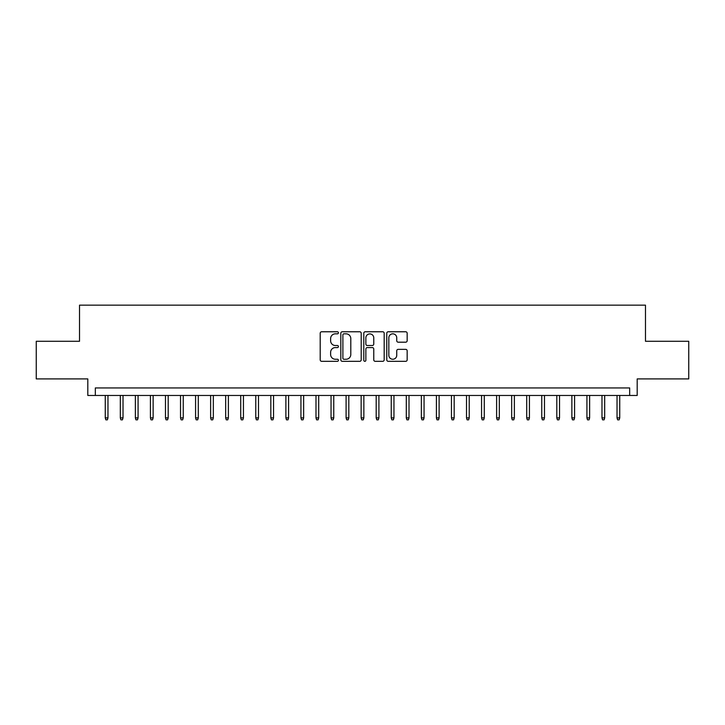 <?xml version="1.0" encoding="UTF-8"?>
<svg xmlns="http://www.w3.org/2000/svg" width="725" height="725" viewBox="0 0 725 725"><rect width="100%" height="100%" fill="white"/><g stroke="black" fill="none" stroke-linecap="round" stroke-linejoin="round"><path stroke-width="1.09" d="M338.421 332.802A1.033 1.033 0 0 0 337.388 331.769L321.683 331.769A1.477 1.477 0 0 0 320.205 333.246L320.205 359.845A1.477 1.477 0 0 0 321.683 361.322L337.388 361.322A1.033 1.033 0 0 0 338.421 360.289A1.033 1.033 0 0 0 337.388 359.247L335.349 359.247A4.731 4.731 0 0 1 330.627 354.525L330.627 352.305A4.731 4.731 0 0 1 335.349 347.583L337.388 347.583A1.033 1.033 0 0 0 338.421 346.541A1.033 1.033 0 0 0 337.388 345.508L335.349 345.508A4.731 4.731 0 0 1 330.627 340.786L330.627 338.566A4.731 4.731 0 0 1 335.349 333.835L337.388 333.835A1.033 1.033 0 0 0 338.421 332.802M405.683 342.191A1.477 1.477 0 0 0 407.16 340.705L407.16 333.246A1.477 1.477 0 0 0 405.683 331.769L388.247 331.769A1.477 1.477 0 0 0 386.769 333.246L386.769 359.845A1.477 1.477 0 0 0 388.247 361.322L405.683 361.322A1.477 1.477 0 0 0 407.16 359.845L407.16 350.827A1.477 1.477 0 0 0 405.683 349.35L398.215 349.35A1.477 1.477 0 0 0 396.738 350.827L396.738 355.295A3.951 3.951 0 0 1 392.787 359.247A3.951 3.951 0 0 1 388.836 355.295L388.836 337.796A3.951 3.951 0 0 1 392.787 333.835A3.951 3.951 0 0 1 396.738 337.796L396.738 340.705A1.477 1.477 0 0 0 398.215 342.191L405.683 342.191M629.672 395.46L637.193 395.46L637.193 378.903L688.75 378.903L688.75 341.276L645.477 341.276L645.477 305.153L79.523 305.153L79.523 341.276L36.25 341.276L36.25 378.903L87.807 378.903L87.807 395.46L629.672 395.46L629.672 387.938L95.328 387.938L95.328 395.46M361.204 333.246A1.477 1.477 0 0 0 359.727 331.769L342.3 331.769A1.477 1.477 0 0 0 340.822 333.246L340.822 359.845A1.477 1.477 0 0 0 342.3 361.322L359.727 361.322A1.477 1.477 0 0 0 361.204 359.845L361.204 333.246M365.273 331.769L382.7 331.769A1.477 1.477 0 0 1 384.178 333.246L384.178 359.845A1.477 1.477 0 0 1 382.7 361.322L375.242 361.322A1.477 1.477 0 0 1 373.765 359.845L373.765 349.06A1.477 1.477 0 0 0 372.288 347.583L367.339 347.583A1.477 1.477 0 0 0 365.862 349.06L365.862 360.289A1.033 1.033 0 0 1 364.829 361.322A1.033 1.033 0 0 1 363.796 360.289L363.796 333.246A1.477 1.477 0 0 1 365.273 331.769M343.922 333.835A1.033 1.033 0 0 0 342.889 334.877L342.889 358.213A1.033 1.033 0 0 0 343.922 359.247L346.061 359.247A4.731 4.731 0 0 0 350.791 354.525L350.791 338.566A4.731 4.731 0 0 0 346.061 333.835L343.922 333.835M373.765 337.868A3.951 3.951 0 0 0 369.813 333.917A3.951 3.951 0 0 0 365.862 337.868L365.862 344.031A1.477 1.477 0 0 0 367.339 345.508L372.288 345.508A1.477 1.477 0 0 0 373.765 344.031L373.765 337.868M107.971 417.89L107.373 419.847L105.868 419.847L105.261 417.89L107.971 417.89L107.971 395.46M105.261 417.89L105.261 395.46M123.023 417.89L122.425 419.847L120.921 419.847L120.314 417.89L123.023 417.89L123.023 395.46M120.314 417.89L120.314 395.46M138.076 417.89L137.478 419.847L135.965 419.847L135.367 417.89L138.076 417.89L138.076 395.46M135.367 417.89L135.367 395.46M153.129 417.89L152.522 419.847L151.017 419.847L150.419 417.89L153.129 417.89L153.129 395.46M150.419 417.89L150.419 395.46M168.182 417.89L167.575 419.847L166.07 419.847L165.472 417.89L168.182 417.89L168.182 395.46M165.472 417.89L165.472 395.46M183.235 417.89L182.627 419.847L181.123 419.847L180.525 417.89L183.235 417.89L183.235 395.46M180.525 417.89L180.525 395.46M198.288 417.89L197.68 419.847L196.176 419.847L195.578 417.89L198.288 417.89L198.288 395.46M195.578 417.89L195.578 395.46M213.331 417.89L212.733 419.847L211.229 419.847L210.631 417.89L213.331 417.89L213.331 395.46M210.631 417.89L210.631 395.46M228.384 417.89L227.786 419.847L226.282 419.847L225.674 417.89L228.384 417.89L228.384 395.46M225.674 417.89L225.674 395.46M243.437 417.89L242.839 419.847L241.334 419.847L240.727 417.89L243.437 417.89L243.437 395.46M240.727 417.89L240.727 395.46M258.49 417.89L257.892 419.847L256.387 419.847L255.78 417.89L258.49 417.89L258.49 395.46M255.78 417.89L255.78 395.46M273.542 417.89L272.944 419.847L271.44 419.847L270.833 417.89L273.542 417.89L273.542 395.46M270.833 417.89L270.833 395.46M288.595 417.89L287.997 419.847L286.484 419.847L285.886 417.89L288.595 417.89L288.595 395.46M285.886 417.89L285.886 395.46M303.648 417.89L303.041 419.847L301.537 419.847L300.938 417.89L303.648 417.89L303.648 395.46M300.938 417.89L300.938 395.46M318.701 417.89L318.094 419.847L316.589 419.847L315.991 417.89L318.701 417.89L318.701 395.46M315.991 417.89L315.991 395.46M333.754 417.89L333.147 419.847L331.642 419.847L331.044 417.89L333.754 417.89L333.754 395.46M331.044 417.89L331.044 395.46M348.807 417.89L348.199 419.847L346.695 419.847L346.097 417.89L348.807 417.89L348.807 395.46M346.097 417.89L346.097 395.46M363.85 417.89L363.252 419.847L361.748 419.847L361.15 417.89L363.85 417.89L363.85 395.46M361.15 417.89L361.15 395.46M378.903 417.89L378.305 419.847L376.801 419.847L376.193 417.89L378.903 417.89L378.903 395.46M376.193 417.89L376.193 395.46M393.956 417.89L393.358 419.847L391.853 419.847L391.246 417.89L393.956 417.89L393.956 395.46M391.246 417.89L391.246 395.46M409.009 417.89L408.411 419.847L406.906 419.847L406.299 417.89L409.009 417.89L409.009 395.46M406.299 417.89L406.299 395.46M424.062 417.89L423.463 419.847L421.959 419.847L421.352 417.89L424.062 417.89L424.062 395.46M421.352 417.89L421.352 395.46M439.114 417.89L438.516 419.847L437.003 419.847L436.405 417.89L439.114 417.89L439.114 395.46M436.405 417.89L436.405 395.46M454.167 417.89L453.56 419.847L452.056 419.847L451.458 417.89L454.167 417.89L454.167 395.46M451.458 417.89L451.458 395.46M469.22 417.89L468.613 419.847L467.108 419.847L466.51 417.89L469.22 417.89L469.22 395.46M466.51 417.89L466.51 395.46M484.273 417.89L483.666 419.847L482.161 419.847L481.563 417.89L484.273 417.89L484.273 395.46M481.563 417.89L481.563 395.46M499.326 417.89L498.718 419.847L497.214 419.847L496.616 417.89L499.326 417.89L499.326 395.46M496.616 417.89L496.616 395.46M514.369 417.89L513.771 419.847L512.267 419.847L511.669 417.89L514.369 417.89L514.369 395.46M511.669 417.89L511.669 395.46M529.422 417.89L528.824 419.847L527.32 419.847L526.713 417.89L529.422 417.89L529.422 395.46M526.713 417.89L526.713 395.46M544.475 417.89L543.877 419.847L542.373 419.847L541.765 417.89L544.475 417.89L544.475 395.46M541.765 417.89L541.765 395.46M559.528 417.89L558.93 419.847L557.425 419.847L556.818 417.89L559.528 417.89L559.528 395.46M556.818 417.89L556.818 395.46M574.581 417.89L573.982 419.847L572.478 419.847L571.871 417.89L574.581 417.89L574.581 395.46M571.871 417.89L571.871 395.46M589.633 417.89L589.035 419.847L587.522 419.847L586.924 417.89L589.633 417.89L589.633 395.46M586.924 417.89L586.924 395.46M604.686 417.89L604.079 419.847L602.575 419.847L601.977 417.89L604.686 417.89L604.686 395.46M601.977 417.89L601.977 395.46M619.739 417.89L619.132 419.847L617.627 419.847L617.029 417.89L619.739 417.89L619.739 395.46M617.029 417.89L617.029 395.46"/></g></svg>
